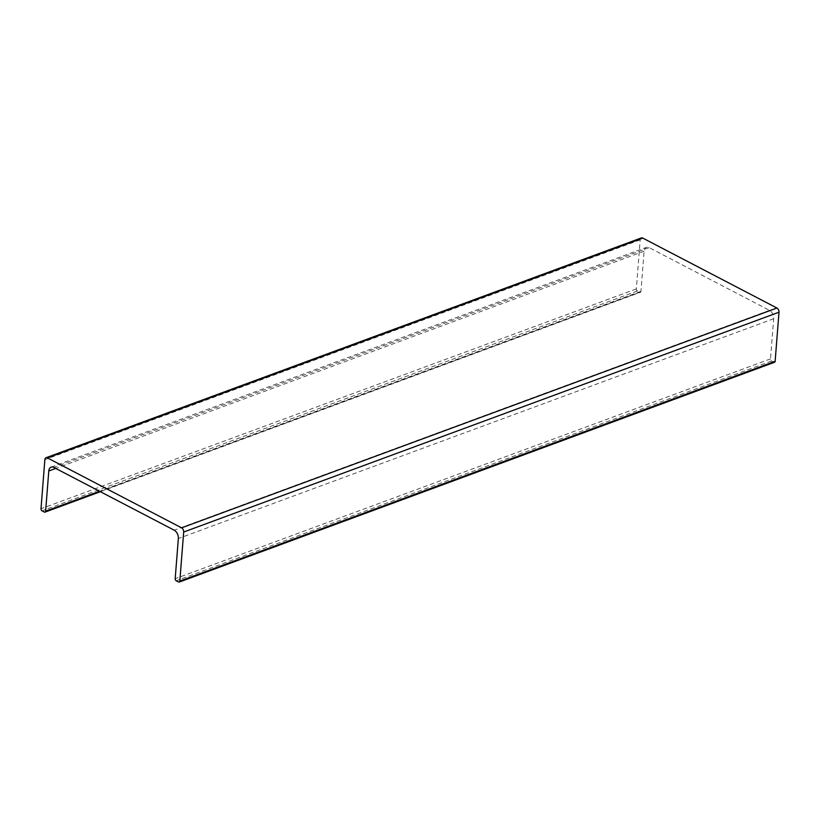 <?xml version="1.0" encoding="UTF-8"?>
<svg xmlns="http://www.w3.org/2000/svg" width="820" height="820" viewBox="0 0 820 820"><rect width="100%" height="100%" fill="white"/><g stroke="black" fill="none" stroke-linecap="round" stroke-linejoin="round"><path stroke-width="0.61" stroke-dasharray="4.1 3.07" d="M641.342 237.933A3.331 2.152 -110.3 0 0 640.184 239.84L636.32 288.927A1.66 1.076 -110.3 0 0 637.365 291.018L639.672 292.228A1.66 1.076 -110.3 0 0 640.369 292.299A1.66 1.076 -110.3 0 0 640.953 291.346L644.11 251.186A6.652 4.305 69.7 0 1 646.426 247.353A6.652 4.305 69.7 0 1 649.204 247.64L769.508 310.36A6.652 4.305 69.7 0 1 773.67 318.724L770.513 358.883A1.66 1.076 -110.3 0 0 771.548 360.974L773.865 362.184A1.66 1.076 -110.3 0 0 774.551 362.255M644.11 251.186L55.739 468.435M649.204 247.64L53.884 467.461M769.508 310.36L174.188 530.181M773.67 318.724L178.35 538.535M770.513 358.883L175.183 578.705M771.548 360.974L176.228 580.796M773.865 362.184L178.545 581.995M640.184 239.84L44.864 459.661M636.32 288.927L41 508.748M637.365 291.018L42.035 510.839M639.672 292.228L44.352 512.049M640.953 291.346L99.527 491.262M51.106 467.164L646.426 247.353M100.368 491.692L640.369 292.299"/><path stroke-width="1.23" d="M48.79 470.998A6.652 4.305 69.7 0 1 51.106 467.164A6.652 4.305 69.7 0 1 53.884 467.461L174.188 530.181A6.652 4.305 69.7 0 1 178.35 538.535L175.183 578.705A1.66 1.076 -110.3 0 0 176.228 580.796L178.545 581.995A1.66 1.076 -110.3 0 0 179.232 582.067A1.66 1.076 -110.3 0 0 179.816 581.114L183.68 532.026A3.331 2.152 -110.3 0 0 181.599 527.844L47.406 457.898A3.331 2.152 -110.3 0 0 46.022 457.744A3.331 2.152 -110.3 0 0 44.864 459.661L41 508.748A1.66 1.076 -110.3 0 0 42.035 510.839L44.352 512.049A1.66 1.076 -110.3 0 0 45.049 512.121A1.66 1.076 -110.3 0 0 45.623 511.157L48.79 470.998L55.739 468.435M179.232 582.067L774.551 362.255A1.66 1.076 -110.3 0 0 775.136 361.292L779 312.205A3.331 2.152 -110.3 0 0 776.919 308.023L642.736 238.077A3.331 2.152 -110.3 0 0 641.342 237.933L46.022 457.744M179.816 581.114L775.136 361.292M779 312.205L183.68 532.026M776.919 308.023L181.599 527.844M642.736 238.077L47.406 457.898M99.527 491.262L45.623 511.157M45.049 512.121L100.368 491.692"/></g></svg>
